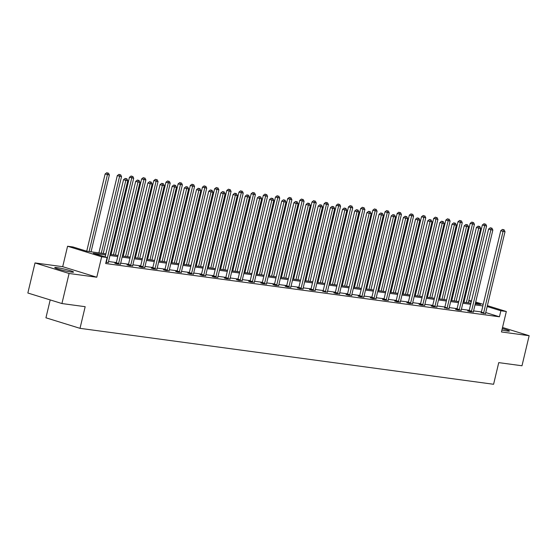 <?xml version="1.0" encoding="UTF-8"?>
<svg xmlns="http://www.w3.org/2000/svg" width="557" height="557" viewBox="0 0 557 557"><rect width="100%" height="100%" fill="white"/><g stroke="black" fill="none" stroke-linecap="round" stroke-linejoin="round"><path stroke-width="0.84" d="M501.92 330.036A9.678 0.787 13.4 0 0 507.204 331.018A9.678 0.787 13.4 0 0 509.432 331.039A9.678 0.787 13.4 0 0 502.275 328.546M56.96 267.625A9.678 0.787 13.4 0 0 54.732 267.604A9.678 0.787 13.4 0 0 60.817 269.818A9.678 0.787 13.4 0 0 71.324 272.067A9.678 0.787 13.4 0 0 73.552 272.088A9.678 0.787 13.4 0 0 67.467 269.873A9.678 0.787 13.4 0 0 56.96 267.625M468.841 300.515L471.487 300.871M50.2 299.917L45.939 317.803L80.013 328.338L493.586 384.274L498.745 362.628L521.986 365.768L529.15 335.704L502.525 327.474M80.013 328.338L85.172 306.691L61.924 303.544L27.85 293.01L35.014 262.939L69.089 273.48L96.779 277.226L101.653 256.777L67.578 246.243L73.037 246.981L86.85 251.249L105.879 253.825M96.779 277.226L62.704 266.685L35.014 262.939M62.704 266.685L67.578 246.243M61.924 303.544L69.089 273.48M105.621 254.911L93.297 253.247L107.111 257.515L105.677 263.531L499.434 316.787L485.746 312.554M481.408 311.948L473.582 310.89M469.238 310.298L461.419 309.239M457.074 308.655L449.248 307.596M444.904 307.004L437.078 305.946M432.733 305.361L424.914 304.303M420.563 303.718L412.744 302.66M408.399 302.068L400.574 301.01M396.229 300.425L388.403 299.367M384.058 298.782L376.24 297.723M371.895 297.132L364.069 296.073M359.725 295.488L351.899 294.43M347.554 293.838L339.735 292.78M335.391 292.195L327.565 291.137M323.22 290.552L315.394 289.494M311.05 288.902L303.224 287.844M298.879 287.259L291.06 286.201M286.716 285.609L278.89 284.55M274.545 283.966L266.719 282.907M262.375 282.322L254.556 281.264M250.211 280.672L242.386 279.614M238.041 279.029L230.215 277.971M225.87 277.386L218.045 276.328M213.7 275.736L205.881 274.678M201.537 274.093L193.711 273.034M189.366 272.443L181.54 271.384M177.196 270.799L169.377 269.741M165.032 269.156L157.206 268.098M152.862 267.506L145.036 266.448M140.691 265.863L132.872 264.805M128.521 264.213L120.702 263.162M116.357 262.57L108.531 261.512M105.948 262.403L108.343 262.507M116.058 263.37L114.798 263.203L117.095 263.914L120.514 264.157M128.228 265.021L126.968 264.847L129.266 265.557L132.677 265.8M140.399 266.664L139.132 266.49L141.436 267.207L144.848 267.444M152.562 268.307L151.302 268.14L153.607 268.85L157.018 269.094M164.733 269.957L163.473 269.783L165.77 270.493L169.189 270.737M176.903 271.6L175.636 271.433L177.941 272.143L181.352 272.38M189.067 273.243L187.806 273.076L190.111 273.786L193.523 274.03M201.237 274.893L199.977 274.719L202.275 275.437L205.693 275.673M213.408 276.537L212.14 276.369L214.445 277.08L217.857 277.323M225.578 278.187L224.311 278.013L226.615 278.723L230.027 278.966M237.742 279.83L236.481 279.656L238.786 280.373L242.198 280.61M249.912 281.473L248.652 281.306L250.949 282.016L254.368 282.26M262.082 283.123L260.815 282.949L263.12 283.666L266.531 283.903M274.246 284.766L272.986 284.599L275.29 285.309L278.702 285.553M286.416 286.416L285.156 286.242L287.454 286.952L290.872 287.196M298.587 288.06L297.32 287.885L299.624 288.603L303.036 288.839M310.75 289.703L309.49 289.536L311.795 290.246L315.206 290.489M322.921 291.353L327.377 292.133M335.091 292.996L333.831 292.829L336.129 293.539L339.54 293.776M347.262 294.639L345.994 294.472L348.299 295.182L351.711 295.426M359.425 296.289L358.165 296.115L360.47 296.832L363.881 297.069M371.596 297.932L370.335 297.765L372.633 298.475L376.052 298.719M383.766 299.582L382.499 299.408L384.803 300.119L388.215 300.362M395.93 301.226L394.669 301.052L396.974 301.769L400.386 302.005M408.1 302.869L406.84 302.702L409.144 303.412L412.556 303.656M420.27 304.519L419.01 304.345L421.308 305.062L424.719 305.299M432.441 306.162L431.174 305.995L433.478 306.705L436.89 306.949M444.604 307.812L449.06 308.592M456.775 309.455L455.515 309.281L457.812 309.998L461.231 310.235M468.945 311.098L467.678 310.931L469.983 311.642L473.394 311.885M481.109 312.749L485.565 313.528M487.389 305.654L506.327 311.509L501.46 331.958L529.15 335.704M506.327 311.509L500.868 310.771L487.18 306.538M499.434 316.787L500.868 310.771M107.111 257.515L101.653 256.777M475.692 302.04L483.211 304.366M475.274 303.788L480.607 304.505L475.483 302.924M471.306 301.629L468.764 300.843M110.223 254.41L118.049 255.468M122.394 256.06L130.213 257.118M134.557 257.703L142.383 258.761M146.728 259.346L154.554 260.404M158.898 260.996L166.724 262.055M171.069 262.639L178.888 263.698M183.232 264.29L191.058 265.348M195.403 265.933L203.228 266.991M207.573 267.576L215.392 268.634M219.737 269.226L227.562 270.284M231.907 270.869L239.733 271.927M244.077 272.519L251.896 273.578M256.248 274.162L264.067 275.221M268.411 275.806L276.237 276.864M280.582 277.456L288.408 278.514M292.752 279.099L300.571 280.157M304.916 280.742L312.742 281.8M317.086 282.392L324.912 283.45M329.257 284.035L337.076 285.093M341.427 285.685L349.246 286.744M353.591 287.328L361.416 288.387M365.761 288.972L373.587 290.03M377.931 290.622L385.75 291.68M390.095 292.265L397.921 293.323M402.265 293.915L410.091 294.973M414.436 295.558L422.255 296.616M426.599 297.201L434.425 298.26M438.77 298.851L446.596 299.91M450.94 300.495L458.766 301.553M463.111 302.138L470.93 303.196M482.842 305.932L475.017 304.874M470.672 304.289L462.846 303.231M458.502 302.639L450.683 301.581M446.338 300.996L438.512 299.938M434.168 299.346L426.342 298.287M421.997 297.703L414.178 296.644M409.834 296.059L402.008 295.001M397.663 294.409L389.837 293.351M385.493 292.766L377.667 291.708M373.322 291.116L365.503 290.058M361.159 289.473L353.333 288.415M348.988 287.83L341.163 286.771M336.818 286.18L328.999 285.121M324.654 284.536L316.829 283.478M312.484 282.893L304.658 281.835M300.314 281.243L292.488 280.185M288.143 279.6L280.324 278.542M275.98 277.95L268.154 276.892M263.809 276.307L255.983 275.249M251.639 274.664L243.82 273.605M239.475 273.014L231.649 271.955M227.305 271.37L219.479 270.312M215.134 269.72L207.315 268.662M202.964 268.077L195.145 267.019M190.8 266.434L182.975 265.376M178.63 264.784L170.804 263.726M166.459 263.141L158.641 262.082M154.296 261.498L146.47 260.439M142.126 259.847L134.3 258.789M129.955 258.204L122.136 257.146M117.792 256.554L109.966 255.496M106.192 262.438L106.283 262.27A1.239 0.78 107.2 0 0 106.443 261.825L125.84 180.405L127.79 180.67L108.392 262.089A1.239 0.78 107.2 0 0 108.343 262.549L108.35 262.73M105.141 256.909L123.543 179.688L125.84 180.405L126.112 178.706L126.892 178.811L125.186 178.421L126.112 178.706M125.186 178.421L123.543 179.688M127.79 180.67L126.892 178.811M91.063 251.82L109.374 174.968L105.12 173.993L86.725 251.214M107.689 173.011L106.77 172.726L107.689 173.011L107.424 174.71L89.113 251.555M108.469 173.116L109.374 174.968M105.12 173.993L106.77 172.726M118.363 264.081L118.446 263.914A1.239 0.78 107.2 0 0 118.613 263.475L138.011 182.048L139.96 182.313L120.563 263.74A1.239 0.78 107.2 0 0 120.514 264.192L120.514 264.373M115.96 263.558L116.148 263.203A1.239 0.78 107.2 0 0 116.309 262.758L135.706 181.338L138.011 182.048L138.275 180.35L139.055 180.454L137.356 180.064L138.275 180.35M137.356 180.064L135.706 181.338M139.96 182.313L139.055 180.454M130.533 265.731L130.617 265.557A1.239 0.78 107.2 0 0 130.784 265.118L150.181 183.692L152.131 183.956L132.733 265.383A1.239 0.78 107.2 0 0 132.677 265.835L132.684 266.023M128.131 265.209L128.319 264.847A1.239 0.78 107.2 0 0 128.479 264.408L147.877 182.981L150.181 183.692L150.446 182L151.226 182.104L149.527 181.714L150.446 182M149.527 181.714L147.877 182.981M152.131 183.956L151.226 182.104M103.233 253.47L121.537 176.618L117.29 175.643L98.888 252.878M119.859 174.654L118.933 174.369L119.859 174.654L119.588 176.353L101.283 253.205M120.639 174.759L121.537 176.618M117.29 175.643L118.933 174.369M115.403 255.113L133.708 178.261L129.454 177.286L111.059 254.528M132.023 176.297L131.104 176.012L132.023 176.297L131.758 177.996L113.454 254.848M132.803 176.409L133.708 178.261M129.454 177.286L131.104 176.012M142.696 267.374L142.787 267.207A1.239 0.78 107.2 0 0 142.947 266.761L162.345 185.342L164.294 185.606L144.897 267.026A1.239 0.78 107.2 0 0 144.848 267.485L144.855 267.666M140.294 266.852L140.482 266.497A1.239 0.78 107.2 0 0 140.649 266.051L160.047 184.632L162.345 185.342L162.616 183.643L163.396 183.747L161.69 183.357L162.616 183.643M161.69 183.357L160.047 184.632M164.294 185.606L163.396 183.747M154.867 269.024L154.957 268.85A1.239 0.78 107.2 0 0 155.118 268.411L174.515 186.985L176.465 187.249L157.067 268.676A1.239 0.78 107.2 0 0 157.018 269.128L157.018 269.31M152.465 268.502L152.653 268.14A1.239 0.78 107.2 0 0 152.813 267.694L172.21 186.275L174.515 186.985L174.78 185.286L175.559 185.39L173.861 185.001L174.78 185.286M173.861 185.001L172.21 186.275M176.465 187.249L175.559 185.39M167.037 270.667L167.121 270.5A1.239 0.78 107.2 0 0 167.288 270.054L186.686 188.635L188.635 188.893L169.237 270.319A1.239 0.78 107.2 0 0 169.189 270.779L169.189 270.96M164.635 270.145L164.823 269.783A1.239 0.78 107.2 0 0 164.983 269.344L184.381 187.918L186.686 188.635L186.95 186.936L187.73 187.041L186.031 186.651L186.95 186.936M186.031 186.651L184.381 187.918M188.635 188.893L187.73 187.041M127.567 256.756L145.878 179.911L141.624 178.929L123.222 256.171M144.193 177.948L143.274 177.662L144.193 177.948L143.929 179.646L125.617 256.492M144.973 178.052L145.878 179.911M141.624 178.929L143.274 177.662M139.737 258.406L158.049 181.554L153.795 180.579L135.393 257.814M156.364 179.591L155.445 179.305L156.364 179.591L156.099 181.29L137.788 258.142M157.144 179.695L158.049 181.554M153.795 180.579L155.445 179.305M151.908 260.049L170.212 183.197L165.965 182.223L147.563 259.465M168.534 181.241L167.608 180.955L168.534 181.241L168.263 182.933L149.958 259.785M169.314 181.345L170.212 183.197M165.965 182.223L167.608 180.955M179.201 272.31L179.291 272.143A1.239 0.78 107.2 0 0 179.451 271.705L198.856 190.278L200.805 190.543L181.408 271.962A1.239 0.78 107.2 0 0 181.352 272.422L181.359 272.603M176.806 271.788L176.987 271.433A1.239 0.78 107.2 0 0 177.154 270.987L196.551 189.568L198.856 190.278L199.121 188.579L199.9 188.684L198.201 188.294L199.121 188.579M198.201 188.294L196.551 189.568M200.805 190.543L199.9 188.684M164.071 261.693L182.383 184.847L178.129 183.873L159.727 261.108M180.698 182.884L179.779 182.599L180.698 182.884L180.433 184.583L162.122 261.435M181.478 182.988L182.383 184.847M178.129 183.873L179.779 182.599M191.371 273.96L191.462 273.786A1.239 0.78 107.2 0 0 191.622 273.348L211.019 191.921L212.969 192.186L193.571 273.612A1.239 0.78 107.2 0 0 193.523 274.065L193.53 274.253M188.969 273.438L189.157 273.076A1.239 0.78 107.2 0 0 189.324 272.638L208.722 191.211L211.019 191.921L211.291 190.222L212.071 190.334L210.365 189.944L211.291 190.222M210.365 189.944L208.722 191.211M212.969 192.186L212.071 190.334M176.242 263.343L194.553 186.491L190.299 185.516L171.897 262.751M192.868 184.527L191.949 184.242L192.868 184.527L192.604 186.226L174.292 263.078M193.648 184.632L194.553 186.491M190.299 185.516L191.949 184.242M203.542 275.604L203.625 275.437A1.239 0.78 107.2 0 0 203.792 274.991L223.19 193.571L225.139 193.836L205.742 275.255A1.239 0.78 107.2 0 0 205.693 275.715L205.693 275.896M201.14 275.081L201.328 274.719A1.239 0.78 107.2 0 0 201.488 274.281L220.885 192.854L223.19 193.571L223.454 191.873L224.234 191.977L222.535 191.587L223.454 191.873M222.535 191.587L220.885 192.854M225.139 193.836L224.234 191.977M188.412 264.986L206.717 188.134L202.47 187.159L184.068 264.401M205.039 186.177L204.113 185.892L205.039 186.177L204.767 187.876L186.463 264.721M205.818 186.282L206.717 188.134M202.47 187.159L204.113 185.892M215.712 277.254L215.796 277.08A1.239 0.78 107.2 0 0 215.963 276.641L235.36 195.215L237.31 195.479L217.912 276.906A1.239 0.78 107.2 0 0 217.857 277.358L217.864 277.539M213.31 276.725L213.491 276.369A1.239 0.78 107.2 0 0 213.658 275.924L233.056 194.504L235.36 195.215L235.625 193.516L236.405 193.62L234.706 193.23L235.625 193.516M234.706 193.23L233.056 194.504M237.31 195.479L236.405 193.62M200.583 266.636L218.887 189.784L214.633 188.809L196.238 266.044M217.202 187.82L216.283 187.535L217.202 187.82L216.938 189.519L198.633 266.371M217.982 187.925L218.887 189.784M214.633 188.809L216.283 187.535M227.876 278.897L227.966 278.723A1.239 0.78 107.2 0 0 228.126 278.284L247.524 196.858L249.473 197.122L230.076 278.549A1.239 0.78 107.2 0 0 230.027 279.008L230.034 279.189M225.474 278.375L225.662 278.013A1.239 0.78 107.2 0 0 225.829 277.574L245.226 196.148L247.524 196.858L247.795 195.166L248.575 195.27L246.869 194.88L247.795 195.166M246.869 194.88L245.226 196.148M249.473 197.122L248.575 195.27M212.746 268.279L231.058 191.427L226.803 190.452L208.402 267.694M229.373 189.464L228.454 189.185L229.373 189.464L229.108 191.162L210.797 268.014M230.152 189.575L231.058 191.427M226.803 190.452L228.454 189.185M240.046 280.54L240.137 280.373A1.239 0.78 107.2 0 0 240.297 279.927L259.694 198.508L261.644 198.772L242.246 280.192A1.239 0.78 107.2 0 0 242.198 280.651L242.198 280.832M237.644 280.018L237.832 279.663A1.239 0.78 107.2 0 0 237.992 279.217L257.39 197.798L259.694 198.508L259.959 196.809L260.739 196.913L259.04 196.524L259.959 196.809M259.04 196.524L257.39 197.798M261.644 198.772L260.739 196.913M224.917 269.922L243.228 193.077L238.974 192.095L220.572 269.337M241.543 191.114L240.624 190.828L241.543 191.114L241.278 192.813L222.967 269.658M242.323 191.218L243.228 193.077M238.974 192.095L240.624 190.828M252.217 282.19L252.3 282.016A1.239 0.78 107.2 0 0 252.467 281.577L271.865 200.151L273.814 200.416L254.417 281.842A1.239 0.78 107.2 0 0 254.368 282.295L254.368 282.483M249.815 281.668L250.002 281.306A1.239 0.78 107.2 0 0 250.163 280.867L269.56 199.441L271.865 200.151L272.129 198.452L272.909 198.564L271.21 198.167L272.129 198.452M271.21 198.167L269.56 199.441M273.814 200.416L272.909 198.564M237.087 271.572L255.391 194.72L251.144 193.745L232.742 270.981M253.714 192.757L252.787 192.471L253.714 192.757L253.442 194.456L235.138 271.308M254.493 192.861L255.391 194.72M251.144 193.745L252.787 192.471M264.38 283.833L264.471 283.666A1.239 0.78 107.2 0 0 264.631 283.221L284.035 201.801L285.985 202.066L266.587 283.485A1.239 0.78 107.2 0 0 266.531 283.945L266.538 284.126M261.985 283.311L262.166 282.949A1.239 0.78 107.2 0 0 262.333 282.51L281.731 201.084L284.035 201.801L284.3 200.102L285.08 200.207L283.381 199.817L284.3 200.102M283.381 199.817L281.731 201.084M285.985 202.066L285.08 200.207M249.251 273.215L267.562 196.363L263.308 195.389L244.906 272.631M265.877 194.407L264.958 194.121L265.877 194.407L265.612 196.099L247.301 272.951M266.657 194.511L267.562 196.363M263.308 195.389L264.958 194.121M276.55 285.476L276.641 285.309A1.239 0.78 107.2 0 0 276.801 284.871L296.199 203.444L298.148 203.709L278.751 285.128A1.239 0.78 107.2 0 0 278.702 285.588L278.709 285.769M274.148 284.954L274.336 284.599A1.239 0.78 107.2 0 0 274.497 284.154L293.901 202.734L296.199 203.444L296.47 201.745L297.25 201.85L295.544 201.46L296.47 201.745M295.544 201.46L293.901 202.734M298.148 203.709L297.25 201.85M261.421 274.866L279.732 198.013L275.478 197.039L257.076 274.274M278.047 196.05L277.128 195.765L278.047 196.05L277.783 197.749L259.471 274.601M278.827 196.155L279.732 198.013M275.478 197.039L277.128 195.765M288.721 287.127L288.805 286.952A1.239 0.78 107.2 0 0 288.972 286.514L308.369 205.087L310.319 205.352L290.921 286.778A1.239 0.78 107.2 0 0 290.872 287.231L290.872 287.419M286.319 286.604L286.507 286.242A1.239 0.78 107.2 0 0 286.667 285.804L306.065 204.377L308.369 205.087L308.634 203.396L309.413 203.5L307.715 203.11L308.634 203.396M307.715 203.11L306.065 204.377M310.319 205.352L309.413 203.5M273.591 276.509L291.896 199.657L287.649 198.682L269.247 275.917M290.218 197.693L289.292 197.408L290.218 197.693L289.946 199.392L271.642 276.244M290.998 197.805L291.896 199.657M287.649 198.682L289.292 197.408M300.884 288.77L300.975 288.603A1.239 0.78 107.2 0 0 301.142 288.157L320.54 206.738L322.489 207.002L303.092 288.422A1.239 0.78 107.2 0 0 303.036 288.881L303.043 289.062M298.489 288.248L298.67 287.885A1.239 0.78 107.2 0 0 298.837 287.447L318.235 206.027L320.54 206.738L320.804 205.039L321.584 205.143L319.885 204.753L320.804 205.039M319.885 204.753L318.235 206.027M322.489 207.002L321.584 205.143M285.762 278.152L304.066 201.307L299.812 200.325L281.417 277.567M302.381 199.343L301.462 199.058L302.381 199.343L302.117 201.042L283.805 277.887M303.161 199.448L304.066 201.307M299.812 200.325L301.462 199.058M313.055 290.42L313.145 290.246A1.239 0.78 107.2 0 0 313.306 289.807L332.703 208.381L334.653 208.645L315.255 290.072A1.239 0.78 107.2 0 0 315.206 290.524L315.213 290.705M310.653 289.898L310.841 289.536A1.239 0.78 107.2 0 0 311.008 289.09L330.405 207.67L332.703 208.381L332.975 206.682L333.754 206.786L332.049 206.396L332.975 206.682M332.049 206.396L330.405 207.67M334.653 208.645L333.754 206.786M297.925 279.802L316.237 202.95L311.983 201.975L293.581 279.21M314.552 200.986L313.633 200.701L314.552 200.986L314.287 202.685L295.976 279.537M315.332 201.091L316.237 202.95M311.983 201.975L313.633 200.701M325.225 292.063L325.316 291.896A1.239 0.78 107.2 0 0 325.476 291.45L344.874 210.031L346.823 210.288L327.425 291.715A1.239 0.78 107.2 0 0 327.377 292.174L327.377 292.355M322.823 291.541L323.011 291.179A1.239 0.78 107.2 0 0 323.171 290.74L342.569 209.314L344.874 210.031L345.138 208.332L345.918 208.436L344.219 208.046L345.138 208.332M344.219 208.046L342.569 209.314M346.823 210.288L345.918 208.436M310.096 281.445L328.407 204.593L324.153 203.618L305.751 280.86M326.722 202.637L325.803 202.351L326.722 202.637L326.451 204.328L308.146 281.181M327.502 202.741L328.407 204.593M324.153 203.618L325.803 202.351M337.396 293.706L337.479 293.539A1.239 0.78 107.2 0 0 337.646 293.1L357.044 211.674L358.993 211.939L339.596 293.358A1.239 0.78 107.2 0 0 339.547 293.817L339.547 293.999M334.994 293.184L335.182 292.829A1.239 0.78 107.2 0 0 335.342 292.383L354.739 210.964L357.044 211.674L357.309 209.975L358.088 210.08L356.389 209.69L357.309 209.975M356.389 209.69L354.739 210.964M358.993 211.939L358.088 210.08M322.266 283.088L340.571 206.243L336.317 205.268L317.922 282.503M338.893 204.28L337.967 203.994L338.893 204.28L338.621 205.979L320.317 282.831M339.673 204.384L340.571 206.243M336.317 205.268L337.967 203.994M349.559 295.356L349.65 295.182A1.239 0.78 107.2 0 0 349.81 294.744L369.207 213.317L371.164 213.582L351.766 295.008A1.239 0.78 107.2 0 0 351.711 295.461L351.718 295.649M347.164 294.834L347.345 294.472A1.239 0.78 107.2 0 0 347.512 294.033L366.91 212.607L369.207 213.317L369.479 211.618L370.259 211.73L368.56 211.34L369.479 211.618M368.56 211.34L366.91 212.607M371.164 213.582L370.259 211.73M334.43 284.738L352.741 207.886L348.487 206.912L330.085 284.147M351.056 205.923L350.137 205.637L351.056 205.923L350.792 207.622L332.48 284.474M351.836 206.027L352.741 207.886M348.487 206.912L350.137 205.637M361.73 296.999L361.82 296.832A1.239 0.78 107.2 0 0 361.98 296.387L381.378 214.967L383.327 215.232L363.93 296.651A1.239 0.78 107.2 0 0 363.881 297.111L363.888 297.292M359.328 296.477L359.516 296.115A1.239 0.78 107.2 0 0 359.676 295.676L379.073 214.25L381.378 214.967L381.642 213.268L382.429 213.373L380.723 212.983L381.642 213.268M380.723 212.983L379.073 214.25M383.327 215.232L382.429 213.373M346.6 286.382L364.912 209.529L360.658 208.555L342.256 285.797M363.227 207.573L362.308 207.288L363.227 207.573L362.962 209.272L344.651 286.117M364.006 207.677L364.912 209.529M360.658 208.555L362.308 207.288M373.9 298.643L373.984 298.475A1.239 0.78 107.2 0 0 374.151 298.037L393.548 216.61L395.498 216.875L376.1 298.301A1.239 0.78 107.2 0 0 376.052 298.754L376.052 298.935M371.498 298.12L371.686 297.765A1.239 0.78 107.2 0 0 371.846 297.32L391.244 215.9L393.548 216.61L393.813 214.911L394.593 215.016L392.894 214.626L393.813 214.911M392.894 214.626L391.244 215.9M395.498 216.875L394.593 215.016M358.771 288.032L377.075 211.18L372.828 210.205L354.426 287.44M375.397 209.216L374.471 208.931L375.397 209.216L375.126 210.915L356.821 287.767M376.177 209.321L377.075 211.18M372.828 210.205L374.471 208.931M386.064 300.293L386.154 300.119A1.239 0.78 107.2 0 0 386.321 299.68L405.719 218.253L407.668 218.518L388.271 299.945A1.239 0.78 107.2 0 0 388.215 300.404L388.222 300.585M383.669 299.77L383.85 299.408A1.239 0.78 107.2 0 0 384.017 298.97L403.414 217.543L405.719 218.253L405.983 216.562L406.763 216.666L405.064 216.276L405.983 216.562M405.064 216.276L403.414 217.543M407.668 218.518L406.763 216.666M370.941 289.675L389.246 212.823L384.991 211.848L366.59 289.09M387.561 210.859L386.642 210.581L387.561 210.859L387.296 212.558L368.985 289.41M388.34 210.971L389.246 212.823M384.991 211.848L386.642 210.581M398.234 301.936L398.325 301.769A1.239 0.78 107.2 0 0 398.485 301.323L417.882 219.904L419.832 220.168L400.434 301.588A1.239 0.78 107.2 0 0 400.386 302.047L400.392 302.228M395.832 301.414L396.02 301.058A1.239 0.78 107.2 0 0 396.187 300.613L415.585 219.193L417.882 219.904L418.154 218.205L418.934 218.309L417.228 217.919L418.154 218.205M417.228 217.919L415.585 219.193M419.832 220.168L418.934 218.309M383.105 291.318L401.416 214.473L397.162 213.491L378.76 290.733M399.731 212.509L398.812 212.224L399.731 212.509L399.466 214.208L381.155 291.053M400.511 212.614L401.416 214.473M397.162 213.491L398.812 212.224M410.405 303.586L410.495 303.412A1.239 0.78 107.2 0 0 410.655 302.973L430.053 221.547L432.002 221.811L412.605 303.238A1.239 0.78 107.2 0 0 412.556 303.69L412.556 303.878M408.002 303.064L408.19 302.702A1.239 0.78 107.2 0 0 408.351 302.263L427.748 220.837L430.053 221.547L430.317 219.848L431.097 219.959L429.398 219.562L430.317 219.848M429.398 219.562L427.748 220.837M432.002 221.811L431.097 219.959M395.275 292.968L413.586 216.116L409.332 215.141L390.93 292.376M411.902 214.153L410.975 213.867L411.902 214.153L411.63 215.851L393.326 292.704M412.681 214.257L413.586 216.116M409.332 215.141L410.975 213.867M422.575 305.229L422.659 305.062A1.239 0.78 107.2 0 0 422.826 304.616L442.223 223.197L444.173 223.454L424.775 304.881A1.239 0.78 107.2 0 0 424.726 305.34L424.726 305.521M420.173 304.707L420.361 304.345A1.239 0.78 107.2 0 0 420.521 303.906L439.919 222.48L442.223 223.197L442.488 221.498L443.268 221.602L441.569 221.213L442.488 221.498M441.569 221.213L439.919 222.48M444.173 223.454L443.268 221.602M407.446 294.611L425.75 217.759L421.496 216.784L403.101 294.026M424.065 215.803L423.146 215.517L424.065 215.803L423.8 217.495L405.496 294.347M424.852 215.907L425.75 217.759M421.496 216.784L423.146 215.517M434.738 306.872L434.829 306.705A1.239 0.78 107.2 0 0 434.989 306.266L454.387 224.84L456.343 225.105L436.939 306.524A1.239 0.78 107.2 0 0 436.89 306.984L436.897 307.165M432.343 306.35L432.524 305.995A1.239 0.78 107.2 0 0 432.692 305.549L452.089 224.13L454.387 224.84L454.658 223.141L455.438 223.246L453.732 222.856L454.658 223.141M453.732 222.856L452.089 224.13M456.343 225.105L455.438 223.246M419.609 296.254L437.92 219.409L433.666 218.435L415.264 295.67M436.235 217.446L435.316 217.16L436.235 217.446L435.971 219.145L417.659 295.997M437.015 217.55L437.92 219.409M433.666 218.435L435.316 217.16M446.909 308.522L446.999 308.348A1.239 0.78 107.2 0 0 447.16 307.91L466.557 226.483L468.507 226.748L449.109 308.174A1.239 0.78 107.2 0 0 449.06 308.627L449.067 308.815M444.507 308L444.695 307.638A1.239 0.78 107.2 0 0 444.855 307.199L464.253 225.773L466.557 226.483L466.822 224.784L467.602 224.896L465.903 224.506L466.822 224.784M465.903 224.506L464.253 225.773M468.507 226.748L467.602 224.896M431.779 297.904L450.091 221.052L445.837 220.078L427.435 297.313M448.406 219.089L447.487 218.804L448.406 219.089L448.141 220.788L429.83 297.64M449.186 219.2L450.091 221.052M445.837 220.078L447.487 218.804M459.079 310.165L459.163 309.998A1.239 0.78 107.2 0 0 459.33 309.553L478.728 228.133L480.677 228.398L461.28 309.817A1.239 0.78 107.2 0 0 461.231 310.277L461.231 310.458M456.677 309.643L456.865 309.281A1.239 0.78 107.2 0 0 457.025 308.843L476.423 227.416L478.728 228.133L478.992 226.434L479.772 226.539L478.073 226.149L478.992 226.434M478.073 226.149L476.423 227.416M480.677 228.398L479.772 226.539M443.95 299.548L462.254 222.696L458.007 221.721L439.605 298.963M460.576 220.739L459.65 220.454L460.576 220.739L460.305 222.438L442 299.283M461.356 220.844L462.254 222.696M458.007 221.721L459.65 220.454M471.243 311.816L471.333 311.642A1.239 0.78 107.2 0 0 471.501 311.203L490.898 229.776L492.848 230.041L473.45 311.467A1.239 0.78 107.2 0 0 473.394 311.92L473.401 312.101M468.848 311.286L469.029 310.931A1.239 0.78 107.2 0 0 469.196 310.486L488.593 229.066L490.898 229.776L491.163 228.078L491.942 228.182L490.244 227.792L491.163 228.078M490.244 227.792L488.593 229.066M492.848 230.041L491.942 228.182M456.12 301.198L474.425 224.346L470.171 223.371L451.769 300.606M472.74 222.382L471.821 222.097L472.74 222.382L472.475 224.081L454.164 300.933M473.52 222.487L474.425 224.346M470.171 223.371L471.821 222.097M483.413 313.459L483.504 313.285A1.239 0.78 107.2 0 0 483.664 312.846L503.062 231.427L505.011 231.684L485.613 313.111A1.239 0.78 107.2 0 0 485.565 313.57L485.572 313.751M481.011 312.937L481.199 312.574A1.239 0.78 107.2 0 0 481.366 312.136L500.764 230.709L503.062 231.427L503.333 229.728L504.113 229.832L502.407 229.442L503.333 229.728M502.407 229.442L500.764 230.709M505.011 231.684L504.113 229.832M468.284 302.841L486.595 225.989L482.341 225.014L463.939 302.256M484.91 224.025L483.991 223.747L484.91 224.025L484.646 225.724L466.334 302.576M485.69 224.137L486.595 225.989M482.341 225.014L483.991 223.747M118.446 263.914L116.148 263.203M118.613 263.475L116.309 262.758M130.617 265.557L128.319 264.847M130.784 265.118L128.479 264.408M142.787 267.207L140.482 266.497M142.947 266.761L140.649 266.051M154.957 268.85L152.653 268.14M155.118 268.411L152.813 267.694M167.121 270.5L164.823 269.783M167.288 270.054L164.983 269.344M179.291 272.143L176.987 271.433M179.451 271.705L177.154 270.987M191.462 273.786L189.157 273.076M191.622 273.348L189.324 272.638M203.625 275.437L201.328 274.719M203.792 274.991L201.488 274.281M215.796 277.08L213.491 276.369M215.963 276.641L213.658 275.924M227.966 278.723L225.662 278.013M228.126 278.284L225.829 277.574M240.137 280.373L237.832 279.663M240.297 279.927L237.992 279.217M252.3 282.016L250.002 281.306M252.467 281.577L250.163 280.867M264.471 283.666L262.166 282.949M264.631 283.221L262.333 282.51M276.641 285.309L274.336 284.599M276.801 284.871L274.497 284.154M288.805 286.952L286.507 286.242M288.972 286.514L286.667 285.804M300.975 288.603L298.67 287.885M301.142 288.157L298.837 287.447M313.145 290.246L310.841 289.536M313.306 289.807L311.008 289.09M325.316 291.896L323.011 291.179M325.476 291.45L323.171 290.74M337.479 293.539L335.182 292.829M337.646 293.1L335.342 292.383M349.65 295.182L347.345 294.472M349.81 294.744L347.512 294.033M361.82 296.832L359.516 296.115M361.98 296.387L359.676 295.676M373.984 298.475L371.686 297.765M374.151 298.037L371.846 297.32M386.154 300.119L383.85 299.408M386.321 299.68L384.017 298.97M398.325 301.769L396.02 301.058M398.485 301.323L396.187 300.613M410.495 303.412L408.19 302.702M410.655 302.973L408.351 302.263M422.659 305.062L420.361 304.345M422.826 304.616L420.521 303.906M434.829 306.705L432.524 305.995M434.989 306.266L432.692 305.549M446.999 308.348L444.695 307.638M447.16 307.91L444.855 307.199M459.163 309.998L456.865 309.281M459.33 309.553L457.025 308.843M471.333 311.642L469.029 310.931M471.501 311.203L469.196 310.486M483.504 313.285L481.199 312.574M483.664 312.846L481.366 312.136"/></g></svg>
